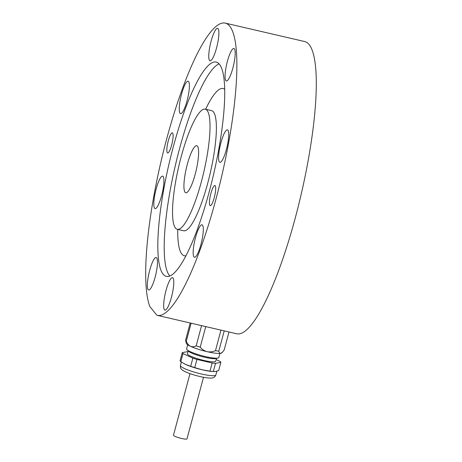 <?xml version="1.0" encoding="UTF-8"?>
<svg xmlns="http://www.w3.org/2000/svg" width="462" height="462" viewBox="0 0 462 462"><rect width="100%" height="100%" fill="white"/><g stroke="black" fill="none" stroke-linecap="round" stroke-linejoin="round"><path stroke-width="0.69" d="M149.78 306.456A150.017 31.208 103.1 0 1 166.395 139.992A150.017 31.208 103.1 0 1 225.185 23.1A150.017 31.208 103.1 0 1 221.673 176.288A150.017 31.208 103.1 0 1 157.363 315.367A150.017 31.208 103.1 0 1 156.878 315.234L149.78 306.456M225.185 23.1L304.591 41.528A150.017 31.208 103.1 0 1 301.085 194.716A150.017 31.208 103.1 0 1 236.769 333.795L157.363 315.367M210.88 193.474A10.337 2.148 -76.9 0 0 210.233 205.636A10.337 2.148 -76.9 0 0 214.663 196.055A10.337 2.148 -76.9 0 0 214.905 185.499A10.337 2.148 -76.9 0 0 210.88 193.474M168.284 140.806A10.337 2.148 -76.9 0 0 167.637 152.962A10.337 2.148 -76.9 0 0 172.072 143.382A10.337 2.148 -76.9 0 0 172.314 132.831A10.337 2.148 -76.9 0 0 168.284 140.806M195.501 237.653A16.667 3.465 -76.9 0 0 194.462 257.265A16.667 3.465 -76.9 0 0 201.611 241.811A16.667 3.465 -76.9 0 0 201.998 224.792A16.667 3.465 -76.9 0 0 195.501 237.653M220.934 142.723A16.667 3.465 -76.9 0 0 219.9 162.335A16.667 3.465 -76.9 0 0 227.044 146.881A16.667 3.465 -76.9 0 0 227.437 129.862A16.667 3.465 -76.9 0 0 220.934 142.723M227.396 61.342A16.667 3.465 -76.9 0 0 226.357 80.96A16.667 3.465 -76.9 0 0 233.506 65.506A16.667 3.465 -76.9 0 0 233.893 48.487A16.667 3.465 -76.9 0 0 227.396 61.342M211.099 41.187A16.667 3.465 -76.9 0 0 210.06 60.799A16.667 3.465 -76.9 0 0 217.204 45.351A16.667 3.465 -76.9 0 0 217.596 28.326A16.667 3.465 -76.9 0 0 211.099 41.187M181.583 94.063A16.667 3.465 -76.9 0 0 180.55 113.675A16.667 3.465 -76.9 0 0 187.693 98.221A16.667 3.465 -76.9 0 0 188.08 81.202A16.667 3.465 -76.9 0 0 181.583 94.063M156.15 188.993A16.667 3.465 -76.9 0 0 155.111 208.605A16.667 3.465 -76.9 0 0 162.254 193.151A16.667 3.465 -76.9 0 0 162.647 176.132A16.667 3.465 -76.9 0 0 156.15 188.993M149.688 270.368A16.667 3.465 -76.9 0 0 148.648 289.98A16.667 3.465 -76.9 0 0 155.798 274.526A16.667 3.465 -76.9 0 0 156.185 257.507A16.667 3.465 -76.9 0 0 149.688 270.368M165.991 290.523A16.667 3.465 -76.9 0 0 164.951 310.135A16.667 3.465 -76.9 0 0 172.095 294.687A16.667 3.465 -76.9 0 0 172.488 277.662A16.667 3.465 -76.9 0 0 165.991 290.523M209.292 191.516A110.014 22.886 103.1 0 1 166.407 276.397A110.014 22.886 103.1 0 1 168.977 164.056A110.014 22.886 103.1 0 1 216.141 62.07A110.014 22.886 103.1 0 1 209.292 191.516M187.312 164.339A24.168 5.03 -76.9 0 0 185.811 192.775A24.168 5.03 -76.9 0 0 196.171 170.368A24.168 5.03 -76.9 0 0 196.737 145.692A24.168 5.03 -76.9 0 0 187.312 164.339M201.374 181.722A61.671 12.832 103.1 0 1 177.333 229.308A61.671 12.832 103.1 0 1 178.777 166.332A61.671 12.832 103.1 0 1 205.215 109.153A61.671 12.832 103.1 0 1 201.374 181.722M205.215 109.153L211.567 110.632A61.671 12.832 103.1 0 1 207.727 183.2A61.671 12.832 103.1 0 1 183.685 230.781L177.333 229.308M185.967 255.798A85.84 17.862 103.1 0 1 177.755 229.406M205.636 109.251A85.84 17.862 103.1 0 1 224.63 89.178M169.837 276.039A110.014 22.886 103.1 0 1 175.329 165.535A110.014 22.886 103.1 0 1 219.063 63.9M187.982 351.651A20.005 3.136 15 0 0 187.601 351.617L182.247 352.656L180.065 360.816A20.005 3.136 15 0 0 180.798 361.723L182.987 353.563L192.868 358.137A20.005 3.136 15 0 0 196.939 359.453L212.173 362.988A20.005 3.136 15 0 0 215.511 363.392L220.859 362.352A20.005 3.136 15 0 0 220.126 361.446L216.135 359.598M184.373 363.825A18.336 2.876 15 0 0 184.546 363.912A18.336 2.876 15 0 0 185.626 364.437L180.798 361.723M220.859 362.352L218.676 370.512L215.887 371.46L213.323 371.552L215.511 363.392M212.173 362.988L209.991 371.148L202.258 369.808A18.336 2.876 15 0 0 213.08 371.558L213.9 371.604M209.991 371.148A20.005 3.136 15 0 0 213.323 371.552M192.868 358.137L190.685 366.297A20.005 3.136 15 0 0 194.756 367.613L196.939 359.453M190.2 322.984L185.545 340.361A20.005 3.136 15 0 0 186.278 341.268L191.124 323.198M185.545 340.361L186.405 343.491A18.336 2.876 15 0 0 190.483 346.309C188.698 345.333 187.295 343.653 186.278 341.268M220.98 330.128L215.471 350.693C212.739 351.865 209.956 352.194 207.115 351.68A18.336 2.876 15 0 0 220.744 353.332A18.336 2.876 15 0 0 221.679 352.945L222.309 352.321L220.744 353.332C219.791 353.39 219.144 352.645 218.803 351.097L224.22 330.879M228.996 331.987L224.157 350.057L222.309 352.321M215.471 350.693A20.005 3.136 15 0 0 218.803 351.097M201.582 325.629L196.165 345.842A20.005 3.136 15 0 0 200.237 347.158L205.746 326.594M190.685 366.297L185.626 364.437A18.336 2.876 15 0 0 202.258 369.808L194.756 367.613M182.247 352.656A20.005 3.136 15 0 0 182.987 353.563M188.201 350.849L187.428 353.719A14.622 2.293 15 0 0 200.964 359.719A14.622 2.293 15 0 0 215.679 361.29L216.447 358.42M187.699 344.808L186.608 348.885A16.667 2.616 15 0 0 187.041 349.746L188.663 351.293A14.622 2.293 15 0 0 201.813 356.537A14.622 2.293 15 0 0 215.823 358.57L218 358.038A16.667 2.616 15 0 0 218.809 357.513L219.9 353.436M187.041 349.746A16.667 2.616 15 0 0 202.033 355.723A16.667 2.616 15 0 0 218 358.038M196.165 345.842C194.236 346.864 192.342 347.02 190.483 346.309A18.336 2.876 15 0 0 207.115 351.68C204.331 350.883 202.038 349.376 200.237 347.158M189.98 373.654L173.487 435.198A6.999 1.097 15 0 0 177.402 437.3A6.999 1.097 15 0 0 187.012 438.825L203.505 377.281M215.858 374.971C214.899 377.159 213.19 378.187 210.73 378.055C207.213 378.262 198.002 376.49 189.622 373.527C183.31 371.153 181.982 369.912 181.347 369.109C180.578 368.474 180.272 367.267 180.434 365.482A18.336 2.876 15 0 0 197.401 373.001A18.336 2.876 15 0 0 215.858 374.971L216.863 371.217M180.434 365.482L181.347 362.081"/></g></svg>
